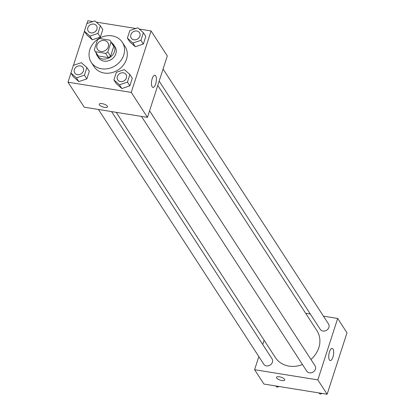 <?xml version="1.0" encoding="UTF-8"?>
<svg xmlns="http://www.w3.org/2000/svg" width="415" height="415" viewBox="0 0 415 415"><rect width="100%" height="100%" fill="white"/><g stroke="black" fill="none" stroke-linecap="round" stroke-linejoin="round"><path stroke-width="0.62" d="M104.424 40.457A6.163 5.286 147 0 1 107.822 42.589A6.163 5.286 147 0 1 105.529 50.381A6.163 5.286 147 0 1 97.484 49.297A6.163 5.286 147 0 1 98.065 43.067A6.163 5.286 147 0 1 104.424 40.457M97.463 39.933L94.288 49.769A9.229 7.916 147 0 0 94.911 50.967A9.229 7.916 147 0 0 95.466 51.709L105.586 53.343A9.229 7.916 147 0 0 107.838 51.953L111.013 42.123A9.229 7.916 147 0 0 110.395 40.919A9.229 7.916 147 0 0 109.835 40.177L99.719 38.543A9.229 7.916 147 0 0 97.463 39.933M107.838 51.953L110.597 56.201L113.772 46.371L111.013 42.123M110.395 40.919L113.155 45.168A9.229 7.916 147 0 1 113.772 46.371M110.597 56.201A9.229 7.916 147 0 1 108.341 57.597L105.586 53.343M94.911 50.967L97.67 55.221A9.229 7.916 147 0 0 98.225 55.963L108.341 57.597M96.047 52.721A9.861 8.461 -33 0 0 97.141 55.563A9.861 8.461 -33 0 0 106.375 58.837A9.861 8.461 -33 0 0 114.447 51.652A9.861 8.461 -33 0 0 113.684 44.825A9.861 8.461 -33 0 0 111.531 42.672M113.684 44.825L115.064 46.952A9.861 8.461 147 0 1 115.827 53.779A9.861 8.461 147 0 1 107.755 60.958A9.861 8.461 147 0 1 98.521 57.69L97.141 55.563M98.225 55.963L95.466 51.709M112.107 35.861A18.488 15.863 147 0 1 122.3 42.252A18.488 15.863 147 0 1 115.427 65.627A18.488 15.863 147 0 1 91.279 62.385A18.488 15.863 147 0 1 93.027 43.689A18.488 15.863 147 0 1 112.107 35.861M122.3 42.252L125.06 46.506A18.488 15.863 147 0 1 118.187 69.876A18.488 15.863 147 0 1 94.039 66.639L91.279 62.385M113.886 79.919L116.299 83.638L121.844 88.535L129.848 85.827L132.302 78.222L129.89 74.503L124.344 69.611L116.34 72.319L113.886 79.919L119.432 84.816L127.436 82.103L129.89 74.503M70.887 72.988L73.299 76.708L78.845 81.599L86.849 78.892L89.303 71.287L86.891 67.567L81.345 62.675L73.341 65.383L70.887 72.988L76.433 77.88L84.437 75.172L86.891 67.567M70.949 73.087L68.008 82.196L131.244 92.395L151.091 30.949L139.207 29.029M135.866 28.49L96.207 22.099M92.867 21.559L87.856 20.75L86.948 23.562M84.447 31.301L73.45 65.347M127.379 38.133L129.796 41.853L135.342 46.75L143.346 44.042L145.8 36.437L143.388 32.718L137.837 27.826L129.838 30.534L127.379 38.133L132.93 43.03L140.929 40.322L143.388 32.718M84.38 31.203L86.797 34.922L92.343 39.814L100.347 37.106L102.801 29.507L100.389 25.782L94.838 20.89L86.839 23.598L84.38 31.203L89.931 36.095L97.93 33.387L100.389 25.782M68.008 82.196L84.219 107.174L147.455 117.372L167.302 55.926L151.091 30.949M147.455 117.372L131.244 92.395M155.698 75.846A6.163 2.298 -80.8 0 1 155.962 82.876A6.163 2.298 -80.8 0 1 152.948 87.42A6.163 2.298 -80.8 0 1 151.657 80.967A6.163 2.298 -80.8 0 1 154.909 75.25A6.163 2.298 -80.8 0 1 155.698 75.846M102.147 103.641A4.316 1.525 17.9 0 1 107.459 106.826A4.316 1.525 17.9 0 1 102.884 106.956A4.316 1.525 17.9 0 1 99.247 104.175A4.316 1.525 17.9 0 1 102.147 103.641M107.459 106.826A4.316 1.525 17.9 0 1 102.889 106.951A4.316 1.525 17.9 0 1 99.247 104.175M157.778 85.412L316.899 330.605A24.755 21.232 147 0 1 310.934 359.452M302.494 364.557A24.755 21.232 147 0 1 275.373 357.554L116.231 112.335M149.571 110.81L315.026 365.755A4.933 4.228 147 0 1 313.19 371.985A4.933 4.228 147 0 1 306.752 371.124L141.442 116.402M163.069 69.03L328.519 323.97A4.933 4.228 147 0 1 326.688 330.2A4.933 4.228 147 0 1 320.25 329.339L159.163 81.122M111.573 111.588L272.027 358.819A4.933 4.228 147 0 1 270.191 365.055A4.933 4.228 147 0 1 263.753 364.188L98.443 109.467M258.83 356.599L254.597 369.703L317.833 379.901L337.68 318.455L323.451 316.157M310.321 314.041L305.668 313.294M264.122 340.217L262.737 344.507M254.597 369.703L263.909 384.051L327.144 394.25L317.833 379.901M327.144 394.25L346.992 332.804L337.68 318.455M332.975 349.005A6.163 2.298 -80.8 0 1 333.24 356.034A6.163 2.298 -80.8 0 1 330.221 360.578A6.163 2.298 -80.8 0 1 328.934 354.125A6.163 2.298 -80.8 0 1 332.187 348.408A6.163 2.298 -80.8 0 1 332.975 349.005M279.425 376.799A4.316 1.525 17.9 0 1 284.737 379.984A4.316 1.525 17.9 0 1 280.161 380.114A4.316 1.525 17.9 0 1 276.525 377.334A4.316 1.525 17.9 0 1 279.425 376.799M284.737 379.984A4.316 1.525 17.9 0 1 280.161 380.109A4.316 1.525 17.9 0 1 276.525 377.334M275.793 385.971L277.163 387.174L279.134 386.51M277.163 387.174L276.447 386.075M341.55 349.653L344.051 341.913M318.793 392.901L320.162 394.11L322.133 393.441M328.052 391.438L330.553 383.699M320.162 394.11L319.446 393.01M96.508 25.792L96.519 25.808A4.933 4.228 147 0 1 96.519 25.808A4.933 4.228 147 0 1 94.687 32.043A4.933 4.228 147 0 1 88.25 31.177A4.933 4.228 147 0 1 88.245 31.167L88.239 31.161A4.933 4.228 147 0 1 88.701 26.176A4.933 4.228 147 0 1 93.79 24.086A4.933 4.228 147 0 1 96.508 25.792A4.933 4.228 147 0 1 94.677 32.022A4.933 4.228 147 0 1 88.239 31.161M86.797 34.922L92.343 39.814L89.931 36.095M92.343 39.814L100.347 37.106L97.93 33.387M100.347 37.106L102.801 29.507M83.016 67.578L83.026 67.593A4.933 4.228 147 0 1 83.026 67.593A4.933 4.228 147 0 1 81.19 73.823A4.933 4.228 147 0 1 74.752 72.962A4.933 4.228 147 0 1 74.747 72.952L74.742 72.947A4.933 4.228 147 0 1 75.208 67.956A4.933 4.228 147 0 1 80.297 65.871A4.933 4.228 147 0 1 83.016 67.578A4.933 4.228 147 0 1 81.179 73.808A4.933 4.228 147 0 1 74.742 72.947M73.299 76.708L78.845 81.599L76.433 77.88M78.845 81.599L86.849 78.892L84.437 75.172M86.849 78.892L89.303 71.287M139.518 32.744L139.507 32.723A4.933 4.228 147 0 1 139.518 32.744A4.933 4.228 147 0 1 137.687 38.974A4.933 4.228 147 0 1 131.249 38.113A4.933 4.228 147 0 1 131.244 38.102A4.933 4.228 147 0 1 131.7 33.107A4.933 4.228 147 0 1 136.789 31.021A4.933 4.228 147 0 1 139.507 32.723A4.933 4.228 147 0 1 137.676 38.958A4.933 4.228 147 0 1 131.239 38.092L131.239 38.092M129.796 41.853L135.342 46.75L132.93 43.03M135.342 46.75L143.346 44.042L140.929 40.322M143.346 44.042L145.8 36.437M126.015 74.508L126.025 74.529A4.933 4.228 147 0 1 126.025 74.529A4.933 4.228 147 0 1 124.189 80.759A4.933 4.228 147 0 1 117.751 79.898A4.933 4.228 147 0 1 117.746 79.888L117.741 79.877A4.933 4.228 147 0 1 118.208 74.892A4.933 4.228 147 0 1 123.291 72.807A4.933 4.228 147 0 1 126.015 74.508A4.933 4.228 147 0 1 124.178 80.743A4.933 4.228 147 0 1 117.741 79.877M116.299 83.638L121.844 88.535L119.432 84.816M121.844 88.535L129.848 85.827L127.436 82.103M129.848 85.827L132.302 78.222"/></g></svg>
